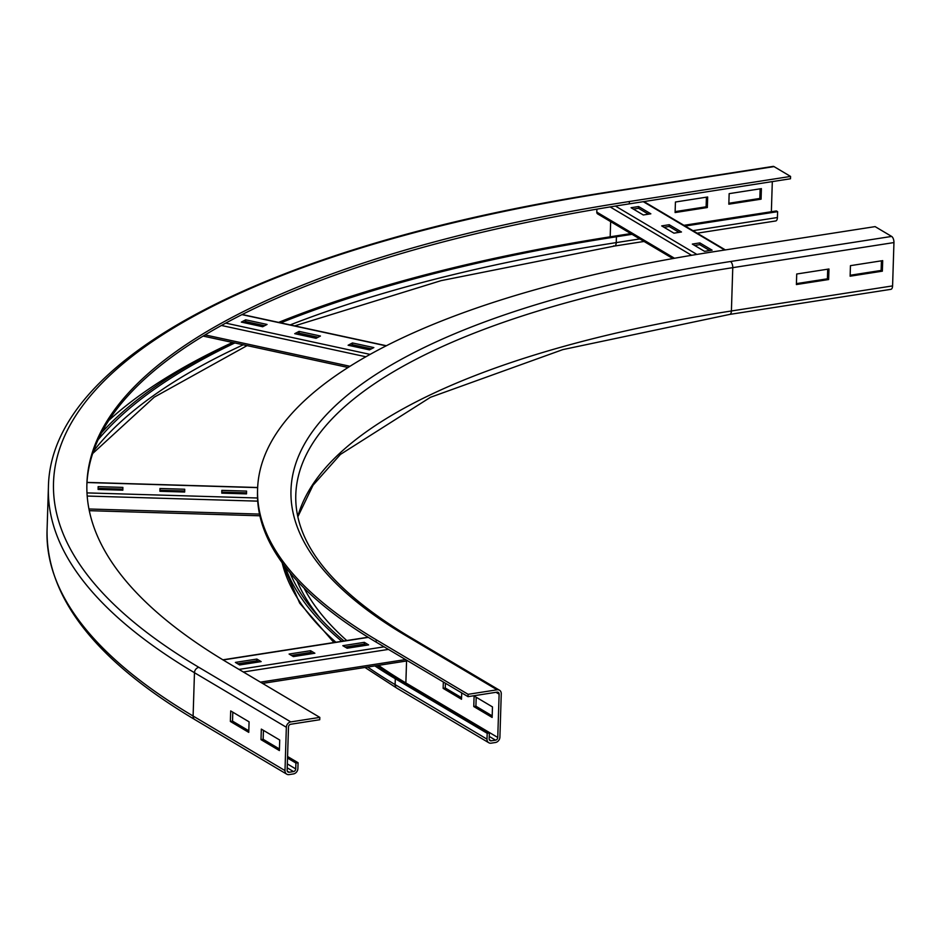 <?xml version="1.0" encoding="UTF-8"?>
<svg xmlns="http://www.w3.org/2000/svg" width="941" height="941" viewBox="0 0 941 941"><rect width="100%" height="100%" fill="white"/><g stroke="black" fill="none" stroke-linecap="round" stroke-linejoin="round"><path stroke-width="1.41" d="M445.434 683.248L445.281 688.012L443.14 688.353L443.34 682.002M461.713 692.905L461.513 699.257L443.14 688.353M445.281 688.012L461.56 697.681M473.77 706.538L474.099 695.999L492.472 706.903L492.143 717.442L473.77 706.538L475.911 706.197L492.19 715.866M476.193 697.246L475.911 706.197M796.721 274.007L828.962 268.997L828.633 279.536L796.392 284.547L796.721 274.007M796.427 283.629L827.41 278.807L827.704 269.197M828.633 279.536L827.41 278.807M497.036 692.141A2.47 2.023 -59.3 0 1 499.118 694.152L497.754 737.473A2.47 2.023 -59.3 0 1 495.531 740.155L491.226 740.826A2.47 2.023 -59.3 0 1 489.155 738.814L489.344 732.957L487.191 733.298L487.003 739.144A4.952 4.046 120.7 0 0 488.779 742.731A4.952 4.046 120.7 0 0 491.155 743.167L495.46 742.496A4.952 4.046 120.7 0 0 499.906 737.144L501.259 693.811A4.952 4.046 120.7 0 0 499.495 690.223A4.952 4.046 120.7 0 0 497.107 689.8L468.1 694.317L468.03 696.658L497.036 692.141M891.645 236.426L730.463 261.516A4.952 2.364 81.2 0 1 732.768 267.656L731.404 310.977A4.952 2.364 81.2 0 1 729.71 314.412L890.904 289.334A4.952 2.364 81.2 0 0 892.586 285.899L893.95 242.566A4.952 2.364 81.2 0 0 891.645 236.426L875.106 226.616L713.925 251.694A904.583 291.357 1.8 0 0 257.587 489.12L257.516 491.461A904.583 291.357 1.8 0 0 376.141 642.103L468.03 696.658M257.587 489.12A904.583 291.357 1.8 0 0 376.212 639.762L468.1 694.317M374.871 665.922A881.07 283.782 1.8 0 0 395.302 678.743L487.191 733.298M377.023 665.593A878.588 282.982 1.8 0 0 397.455 678.414L489.344 732.957M850.452 265.656L882.693 260.633L882.352 271.173L850.123 276.195L850.452 265.656M850.146 275.266L881.129 270.443L881.435 260.833M882.352 271.173L881.129 270.443M285.299 566.964A881.07 283.782 1.8 0 0 341.771 641.315M289.969 572.775A878.588 282.982 1.8 0 0 343.947 640.974M249.083 721.829L248.753 732.369L230.369 721.465L230.698 710.925L249.083 721.829M232.803 712.172L232.521 721.124L248.8 730.792M232.521 721.124L230.369 721.465M279.712 740.014L279.383 750.553L260.998 739.65L261.327 729.11L279.712 740.014M263.433 730.357L263.151 739.308L279.43 748.977M263.151 739.308L260.998 739.65M675.097 212.548L675.438 202.009L707.667 196.987L707.338 207.526L675.097 212.548M675.132 211.619L706.115 206.797L706.42 197.187M707.338 207.526L706.115 206.797M293.439 773.925A4.952 4.046 120.7 0 0 297.885 768.574L298.074 762.728L295.921 763.057L295.733 768.915A2.47 2.023 -59.3 0 1 293.51 771.585L289.216 772.255A2.47 2.023 -59.3 0 1 287.134 770.244L288.499 726.923A2.47 2.023 -59.3 0 1 290.722 724.252L319.74 719.736L319.811 717.395L290.793 721.912A4.952 4.046 120.7 0 0 286.346 727.264L284.994 770.585A4.952 4.046 120.7 0 0 286.758 774.172A4.952 4.046 120.7 0 0 289.146 774.596L293.439 773.925M286.758 774.172L194.869 719.618A4.952 4.046 -59.3 0 1 193.105 716.03L194.469 672.709A4.952 4.046 -59.3 0 1 198.904 667.357A1108.757 357.121 1.8 0 1 612.85 191.693A4.952 2.364 -98.8 0 0 611.944 191.482L773.126 166.404A4.952 2.364 81.2 0 1 774.031 166.604L790.569 176.426L629.388 201.515A1075.351 346.359 1.8 0 0 86.901 483.756A1075.351 346.359 1.8 0 0 227.922 662.84L319.811 717.395M287.523 758.07L295.921 763.057M287.57 756.493L298.074 762.728M728.828 204.185L729.157 193.646L761.398 188.635L761.069 199.174L728.828 204.185M728.863 203.268L759.846 198.445L760.14 188.823M761.069 199.174L759.846 198.445M630.823 233.591L615.202 236.026A1101.335 354.722 1.8 0 0 278.63 322.387M232.721 342.489A1101.335 354.722 1.8 0 0 101.534 432.789M613.638 245.836A4.952 2.364 -98.8 0 0 614.555 246.048A4.952 2.364 -98.8 0 0 616.237 242.613L616.426 236.756A1098.865 353.934 1.8 0 0 280.771 322.857M234.862 342.947A1098.865 353.934 1.8 0 0 98.087 439.776M790.569 176.426L790.499 178.766L629.317 203.856A1075.351 346.359 1.8 0 0 86.866 484.921M685.177 226.052L777.607 211.666L777.419 217.524A4.952 2.364 81.2 0 1 775.737 220.959L697.187 233.192M616.426 236.756L632.046 234.321M683.954 225.322L776.384 210.949L777.607 211.666M772.314 181.601L771.361 211.725M673.944 233.168L661.699 225.899L669.216 224.723L681.472 231.992L673.944 233.168M669.216 224.723L669.157 226.475L664.028 227.275M679.084 232.368L669.157 226.475M704.574 251.353L692.329 244.072L699.845 242.907L712.102 250.177L704.574 251.353M699.845 242.907L699.786 244.66L694.658 245.46M709.714 250.553L699.786 244.66M643.315 214.983L631.07 207.714L638.586 206.538L650.843 213.819L643.315 214.983M638.586 206.538L638.527 208.29L633.399 209.09M648.455 214.183L638.527 208.29M672.862 258.563L597.676 213.925A2.47 2.023 -59.3 0 1 596.794 212.125L596.888 209.149M316.07 338.301L294.721 333.679L299.085 331.385L320.446 336.019L316.07 338.301M299.085 331.385L299.038 333.149L297.05 334.184M318.058 337.266L299.038 333.149M369.46 349.864L348.111 345.241L352.475 342.959L373.836 347.582L369.46 349.864M352.475 342.959L352.428 344.712L350.44 345.747M371.448 348.829L352.428 344.712M262.68 326.739L241.331 322.104L245.695 319.822L267.056 324.445L262.68 326.739M245.695 319.822L245.648 321.575L243.66 322.61M264.668 325.704L245.648 321.575M184.671 492.025L159.935 491.284L159.982 488.497L184.718 489.238L184.671 492.025L184.671 491.002L159.958 490.261M184.718 489.238L184.671 491.002M246.518 493.884L221.782 493.143L221.829 490.355L246.566 491.096L246.518 493.884M246.566 491.096L246.518 492.849L221.805 492.108M246.495 493.884L246.518 492.849M122.836 490.179L98.099 489.438L98.146 486.65L122.883 487.391L122.836 490.179M122.883 487.391L122.824 489.144L98.111 488.403M122.812 490.179L122.824 489.144M310.601 650.702L314.882 653.242L293.392 656.595L289.099 654.042L310.601 650.702L310.542 652.454L291.439 655.43M312.494 653.619L310.542 652.454M256.869 659.065L261.151 661.605L239.661 664.958L235.379 662.405L256.869 659.065L256.811 660.817L237.708 663.793M258.763 661.982L256.811 660.817M364.32 642.338L368.613 644.891L347.123 648.231L342.83 645.691L364.32 642.338L364.273 644.103L345.171 647.067M366.225 645.255L364.273 644.103M496.001 692.305L499.118 694.152M376.141 642.103L376.212 639.762M730.463 261.516A871.166 280.594 1.8 0 0 405.23 635.257L497.107 689.8M405.23 635.257A4.952 4.046 -59.3 0 1 407.606 635.681L499.495 690.223M488.779 742.731L396.89 688.189A4.952 4.046 -59.3 0 1 395.114 684.601L487.003 739.144M367.696 667.04A881.07 283.782 1.8 0 0 395.114 684.601L395.302 678.743M489.285 739.661L491.226 740.826M489.226 736.415L495.531 740.155M405.818 683.366A2.47 2.023 120.7 0 0 405.865 682.931L497.754 737.473M378.47 665.369A868.696 279.795 1.8 0 0 405.865 682.931L406.559 660.994M893.95 242.566L732.768 267.656A866.214 278.995 1.8 0 0 295.78 495.013C294.404 542.804 331.679 589.689 407.606 635.681M892.586 285.899L731.404 310.977A866.214 278.995 1.8 0 0 297.791 516.48M282.171 562.777A881.07 283.782 1.8 0 0 335.866 642.232M297.062 580.832A871.166 280.594 1.8 0 0 321.328 619.637M304.037 588.054A868.696 279.795 1.8 0 0 346.747 640.539M194.869 719.618C95.747 660.594 46.474 597.582 47.05 530.559A1113.709 358.709 1.8 0 0 193.105 716.03L284.994 770.585M47.05 530.559L48.414 487.238A1113.709 358.709 1.8 0 0 194.469 672.709L286.346 727.264M198.904 667.357L290.793 721.912M287.264 771.102L289.216 772.255M287.217 767.844L293.51 771.585M287.334 763.927L295.733 768.915M610.662 221.629L610.18 236.814M232.592 342.465A1111.239 357.909 1.8 0 0 108.744 420.509M107.098 426.849A1108.757 357.121 1.8 0 0 102.087 431.754M639.821 238.943L616.237 242.613A1098.865 353.934 1.8 0 0 290.204 324.904M243.284 344.782A1098.865 353.934 1.8 0 0 93.5 451.104M629.317 203.856L629.388 201.515M692.952 230.674L777.419 217.524M612.85 191.693L774.031 166.604M643.279 201.68L724.711 250.012M615.402 206.055L696.881 254.423M610.121 206.926L691.623 255.305M596.794 212.125L674.509 258.269M241.955 314.623L386.139 345.865M225.722 323.116L370.095 354.392M221.429 325.468L365.884 356.768M205.079 334.89L349.97 366.284M86.995 482.533L257.646 487.638M86.984 492.896L257.528 498.001M87.195 496.048L257.705 501.141M88.948 508.987L259.516 514.092M405.547 659.57L260.434 682.143M388.433 649.408L243.331 671.992M384.104 646.832L238.99 669.416M368.296 637.363L223.111 659.959M729.71 314.412L562.836 349.605L430.449 397.302L340.407 454.432L313.035 485.25L297.85 516.762M396.89 688.189L364.967 667.463M333.914 642.538L299.685 603.157L281.947 562.471M644.056 241.449L614.555 246.048L441.188 280.618L294.698 325.88M247.095 345.606L154.218 397.173L92.665 453.538M611.944 191.482C273.455 243.354 50.273 357.145 48.414 487.238M725.37 249.918L643.938 201.574M386.375 345.735L242.202 314.506M348.076 367.484L203.127 336.078M257.646 487.509L87.007 482.392M259.881 515.786L89.289 510.681M262.551 683.401L407.665 660.817M222.876 659.817L368.072 637.222"/></g></svg>
